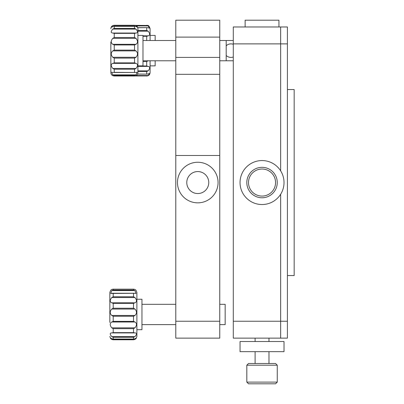 <?xml version="1.0" encoding="UTF-8"?>
<svg xmlns="http://www.w3.org/2000/svg" width="404" height="404" viewBox="0 0 404 404"><rect width="100%" height="100%" fill="white"/><g stroke="black" fill="none" stroke-linecap="round" stroke-linejoin="round"><path stroke-width="0.61" d="M287.406 43.874L287.406 26.967L233.285 26.967L233.285 338.138L280.639 338.138L280.639 321.225L280.639 338.138L287.406 338.138L287.406 43.874L280.639 43.874L280.639 170.836L280.639 26.967L280.639 43.874L233.285 43.874M287.406 321.225L280.639 321.225L280.639 194.268L280.639 321.225L233.285 321.225L233.285 314.464M287.406 89.537L294.168 89.537L294.168 275.563L287.406 275.563M218.069 182.552A20.296 20.296 0 0 1 197.773 202.843A20.296 20.296 0 0 1 177.477 182.552A20.296 20.296 0 0 1 197.773 162.257A20.296 20.296 0 0 1 218.069 182.552M186.779 182.552A10.994 10.994 0 0 0 203.268 192.072A10.994 10.994 0 0 0 203.268 173.033A10.994 10.994 0 0 0 186.779 182.552A10.994 10.994 0 0 1 203.268 173.033A10.994 10.994 0 0 1 203.268 192.072A10.994 10.994 0 0 1 186.779 182.552M219.756 20.2L175.785 20.2L175.785 338.138L219.756 338.138L219.756 20.2L186.779 20.2M175.785 74.316L219.756 74.316M278.947 26.967L278.947 20.2L245.127 20.2L245.127 26.967M275.568 383.8L248.505 383.8L246.819 382.108L277.255 382.108L275.568 383.8M246.819 365.196L248.505 363.504L275.568 363.504L277.255 365.196L246.819 365.196L246.819 382.108M261.13 196.051A13.529 13.529 0 0 0 274.18 176.588A13.529 13.529 0 0 0 250.803 175.018A13.529 13.529 0 0 0 261.13 196.051M261.014 197.738A15.221 15.221 0 0 1 249.394 174.073A15.221 15.221 0 0 1 275.7 175.846A15.221 15.221 0 0 1 261.014 197.738M219.756 40.496L226.189 40.496L226.189 60.787L233.285 60.787M219.756 304.313L225.169 304.313L225.169 324.609L219.756 324.609M112.772 25.604L114.196 25.28L134.562 25.28L135.986 25.604L112.772 25.604L111.337 27.24L113.696 26.346L114.231 26.391L114.231 28.416L134.527 28.416L135.986 29.083L112.772 29.083L114.231 28.416M134.527 28.416L134.527 26.391L135.986 26.497L137.421 27.24L135.986 25.604M112.772 29.083C110.752 31.552 110.752 32.875 112.772 33.042L112.595 33.047M135.986 29.083C138.006 31.547 138.006 32.87 135.986 33.042L136.163 33.047M134.527 37.511L134.527 33.365L135.986 33.042L112.772 33.042L114.231 33.365L114.231 37.511L134.527 37.511L135.986 38.34L112.772 38.34L114.231 37.511M112.772 38.34C110.752 40.875 110.752 42.864 112.772 44.304L135.986 44.304C138.006 42.859 138.006 40.87 135.986 38.34M135.986 44.304L134.527 44.97L114.231 44.97L112.772 44.304M112.772 50.889L114.231 50.121L134.527 50.121L135.986 50.889L112.772 50.889C110.752 52.818 110.752 54.944 112.772 57.267L135.986 57.267C138.006 54.934 138.006 52.808 135.986 50.889M135.986 57.267L134.527 58.095L114.231 58.095L112.772 57.267M112.772 63.372L114.231 62.873L134.527 62.873L135.986 63.372L112.772 63.372C110.752 64.175 110.752 65.867 112.772 68.448L135.986 68.448C138.006 65.862 138.006 64.165 135.986 63.372M135.986 68.448L134.527 69.22L114.231 69.22L112.772 68.448M114.231 69.22L114.231 72.346L113.266 72.493M114.231 72.346L135.492 72.493M112.772 72.447L111.61 72.215L112.772 74.861L135.986 74.861L137.148 72.215L135.986 72.447M135.986 74.861L134.527 75.366L114.231 75.366L112.772 74.861M112.772 75.674L114.196 76.002L134.562 76.002L135.986 75.674M113.287 75.871C111.757 75.331 110.943 74.245 110.853 72.624L110.853 42.066M142.981 56.575L142.981 65.862L137.91 65.862L137.91 72.624L137.91 28.654L137.91 35.421L142.981 35.421L142.981 56.575M137.91 70.841L148.157 70.841L146.697 71.553L137.91 71.553M137.602 74.038L147.409 74.119L149.525 73.513L148.157 75.528L146.697 75.932L135.249 75.932M137.91 65.998L146.697 65.998L148.157 66.397L137.91 66.397M148.157 60.736L146.697 61.57L142.981 61.57M142.981 35.845L148.157 35.845L146.697 36.279L142.981 36.279M148.157 35.845C150.182 35.294 150.182 33.739 148.157 31.184L137.91 31.184M137.91 30.451L146.697 30.451L148.157 31.184M135.683 25.477L146.697 25.477L148.157 25.912L149.47 28.134L147.495 27.649L137.784 27.75M150.081 35.421L150.081 28.654L150.081 40.496L150.081 35.421L155.156 35.421L155.156 40.496M155.156 60.787L155.156 65.862L150.081 65.862L150.081 60.787L150.081 72.624L150.081 65.862M148.157 70.841C150.182 68.301 150.182 66.822 148.157 66.397M109.832 322.412L109.832 292.476L110.706 290.208L111.751 289.446L113.085 289.153L133.633 289.153L113.211 289.158L113.211 290.052L133.507 290.052L134.966 290.587L111.751 290.587L113.211 290.052M133.507 290.052L133.507 289.158L134.966 289.446L136.017 290.208L136.89 292.476L136.89 336.446L136.89 329.684L141.961 329.684L141.961 299.243L136.89 299.243L136.89 292.476M111.751 290.587L110.696 293.461L113.211 293.44L113.211 296.768L133.507 296.768L134.966 297.551L111.751 297.551L113.211 296.768M134.557 293.264L136.027 293.461L134.966 290.587M134.966 293.299L113.211 293.44M112.16 293.264L111.751 293.299M111.751 297.551C109.731 300.147 109.731 301.904 111.751 302.818L134.966 302.818C136.991 301.899 136.991 300.142 134.966 297.551M134.966 302.818L133.507 303.354L113.211 303.354L111.751 302.818M113.211 339.769L111.751 339.481L134.966 339.481L133.507 339.769L113.085 339.769L133.507 339.769M112.767 339.082L110.297 338.027L111.751 339.481M134.966 339.481L136.421 338.027L133.956 339.082M134.966 336.628L133.507 337.269L113.211 337.269L111.751 336.628L134.966 336.628C136.991 334.199 136.991 332.967 134.966 332.926L135.426 332.911M111.751 336.628C109.731 334.204 109.731 332.972 111.751 332.926L111.297 332.911M113.211 328.659L113.211 332.638L111.751 332.926L134.966 332.926L133.507 332.638L133.507 328.659L113.211 328.659L111.751 327.836L134.966 327.836L133.507 328.659M134.966 327.836C136.991 325.276 136.991 323.326 134.966 321.998L111.751 321.998C109.731 323.336 109.731 325.281 111.751 327.836M111.751 321.998L113.211 321.357L133.507 321.357L134.966 321.998M134.966 315.463L133.507 316.246L113.211 316.246L111.751 315.463L134.966 315.463C136.991 313.448 136.991 311.312 134.966 309.05L111.751 309.05L113.211 308.227L133.507 308.227L134.966 309.05M111.751 309.05C109.731 311.322 109.731 313.459 111.751 315.463M109.832 292.476L109.832 306.515M284.022 341.521L240.052 341.521L240.052 351.667L284.022 351.667L284.022 341.521M280.629 170.816A21.983 21.983 0 0 0 242.577 172.316A21.983 21.983 0 0 0 262.903 204.52A21.983 21.983 0 0 0 280.629 170.816M175.785 321.225L219.756 321.225M175.785 155.495L219.756 155.495M175.785 37.112L219.756 37.112M175.785 57.403L219.756 57.403M134.527 26.391L114.231 26.391M112.857 33.042L135.906 33.042M134.527 33.365L114.231 33.365M114.231 44.97L114.231 50.121M134.527 50.121L134.527 44.97M114.231 58.095L114.231 62.873M134.527 62.873L134.527 58.095M134.527 72.346L134.527 69.22M114.231 75.366L114.231 76.002M134.527 76.002L134.527 75.366M146.697 74.038L146.697 71.553M136.259 75.528L148.157 75.528M126.22 76.002L146.697 75.932M146.697 65.998L146.697 61.57M146.697 40.496L146.697 36.279M146.697 30.451L146.697 27.75M148.157 25.912L136.507 25.912M146.697 25.477L126.22 25.28M133.507 296.768L133.507 293.44M113.211 337.269L113.211 339.052L133.507 339.052L133.507 337.269M134.719 332.926L111.999 332.926M113.211 332.638L133.507 332.638M133.507 321.357L133.507 316.246M113.211 316.246L113.211 321.357M113.211 303.354L113.211 308.227M133.507 308.227L133.507 303.354M277.255 365.196L277.255 382.108M255.101 338.138L255.101 341.521M255.101 351.667L255.101 363.504M268.973 338.138L268.973 341.521M268.973 351.667L268.973 363.504M142.981 60.787L175.785 60.787M219.756 60.787L226.189 60.787M142.981 40.496L175.785 40.496M226.189 40.496L233.285 40.496M141.961 324.609L175.785 324.609M141.961 304.313L175.785 304.313M134.562 25.28L114.196 25.28M113.761 26.346L135.007 26.346M135.416 72.493L113.332 72.493M134.562 76.002L114.196 76.002M113.287 25.407C111.757 25.952 110.943 27.038 110.853 28.654M135.476 25.407C137.001 25.952 137.814 27.038 137.91 28.654M135.476 75.871C137.001 75.331 137.814 74.245 137.91 72.624M147.339 74.114L137.562 74.114M137.754 27.649L147.43 27.649M146.697 76.008C148.753 75.806 149.884 74.679 150.081 72.624M146.697 25.275C147.702 25.922 148.475 24.033 150.081 28.654M112.236 293.264L134.497 293.264M133.901 339.082L112.812 339.082M110.706 338.714L109.832 336.446M136.017 338.714L136.89 336.446M226.189 55.469A6.767 6.767 0 0 0 233.285 56.979M233.285 44.304A6.767 6.767 0 0 0 226.189 45.814"/></g></svg>
